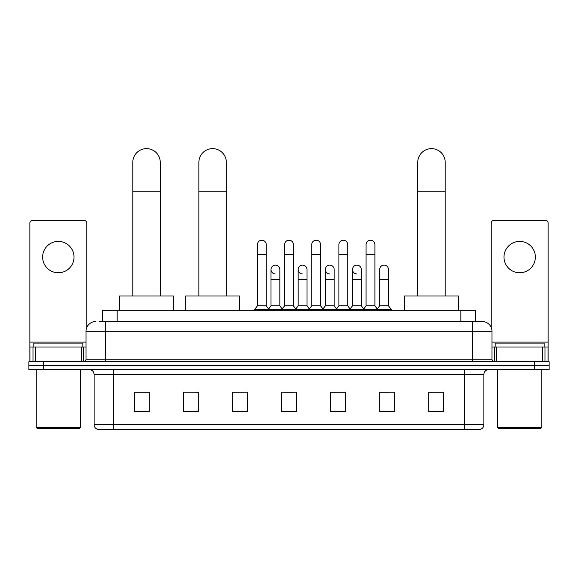 <?xml version="1.0" encoding="UTF-8"?>
<svg xmlns="http://www.w3.org/2000/svg" width="578" height="578" viewBox="0 0 578 578"><rect width="100%" height="100%" fill="white"/><g stroke="black" fill="none" stroke-linecap="round" stroke-linejoin="round"><path stroke-width="0.87" d="M102.451 321.505L102.451 310.718L475.55 310.718L475.55 321.505M99.481 321.505L482.175 321.505A9.804 9.804 0 0 1 491.979 331.31L491.979 359.256C492.109 360.737 492.933 361.553 494.436 361.712M99.257 321.505L105.629 321.505L105.629 331.31L86.021 331.31L86.021 359.256A2.449 2.449 0 0 1 83.564 361.712M95.825 321.505A9.804 9.804 0 0 0 86.021 331.31M43.61 361.712L28.9 361.712L28.9 365.636L43.61 365.636L28.9 365.636L28.9 369.552L43.61 369.552L43.61 365.636L534.39 365.636L43.61 365.636L43.61 361.712L534.39 361.712L534.39 365.636L549.1 365.636L534.39 365.636L534.39 369.552L43.61 369.552M534.39 369.552L549.1 369.552L549.1 361.712L534.39 361.712M491.979 331.31L472.37 331.31L472.37 321.505L482.175 321.505M483.894 424.664C483.757 427.012 482.579 428.58 480.361 429.367L464.279 429.367L464.279 424.664L483.894 424.664L483.894 374.457A4.906 4.906 0 0 1 488.793 369.552M464.279 429.367L97.639 429.367A4.906 4.906 0 0 1 94.106 424.664L94.106 374.457C93.817 371.481 92.184 369.848 89.207 369.552M443.442 411.767L443.442 392.159L428.731 392.159L428.731 411.767L443.442 411.767M394.413 411.767L394.413 392.159L379.703 392.159L379.703 411.767L394.413 411.767M345.384 411.767L345.384 392.159L330.674 392.159L330.674 411.767L345.384 411.767M149.268 411.767L149.268 392.159L134.558 392.159L134.558 411.767L149.268 411.767M198.297 411.767L198.297 392.159L183.587 392.159L183.587 411.767L198.297 411.767M247.326 411.767L247.326 392.159L232.616 392.159L232.616 411.767L247.326 411.767M296.355 411.767L296.355 392.159L281.645 392.159L281.645 411.767L296.355 411.767M379.703 392.26L388.972 392.26M247.326 392.159L232.616 392.26L247.326 392.159M194.959 392.26L198.297 392.26M338.419 392.26L334.648 392.26M284.094 392.26L293.906 392.26M149.268 392.26L134.558 392.26M345.384 392.26L330.674 392.26M443.442 392.26L428.731 392.26M58.32 241.394A15.693 15.693 0 0 0 42.628 257.08A15.693 15.693 0 0 0 58.32 272.773A15.693 15.693 0 0 0 74.006 257.08A15.693 15.693 0 0 0 58.32 241.394M81.238 361.712L81.238 347.002L35.395 347.002L35.395 361.712M86.758 327.589L86.758 222.956A2.449 2.449 0 0 0 84.301 220.507L32.332 220.507A2.449 2.449 0 0 0 29.883 222.956L29.883 347.002L35.395 347.002M81.238 347.002L86.021 347.002M29.883 361.712L29.883 347.002M79.403 428.392L37.238 428.392L36.255 427.409L80.378 427.409L79.403 428.392M36.255 369.552L36.255 427.409M80.378 369.552L80.378 427.409M82.835 347.002L82.835 343.079L33.806 343.079L33.806 347.002M132.796 296.008L132.796 162.36A13.728 13.728 0 0 1 146.523 148.633A13.728 13.728 0 0 1 160.251 162.36A13.728 13.728 0 0 0 146.523 148.633M160.251 296.008L160.251 162.36M173.487 310.718L173.487 296.008L119.552 296.008L119.552 310.718M198.883 296.008L198.883 162.36A13.728 13.728 0 0 1 212.61 148.633A13.728 13.728 0 0 1 226.338 162.36A13.728 13.728 0 0 0 212.61 148.633M226.338 296.008L226.338 162.36M239.581 310.718L239.581 296.008L185.646 296.008L185.646 310.718M417.75 296.008L417.75 162.36A13.728 13.728 0 0 1 431.477 148.633A13.728 13.728 0 0 1 445.205 162.36A13.728 13.728 0 0 0 431.477 148.633M445.205 296.008L445.205 162.36M458.448 310.718L458.448 296.008L404.513 296.008L404.513 310.718M257.427 254.436L266.248 254.436L266.248 305.82L257.427 305.82L257.427 244.631A4.414 4.414 0 0 1 262.116 240.224A4.414 4.414 0 0 1 266.248 244.631A4.414 4.414 0 0 0 262.116 240.224M257.427 305.82L254.486 309.736L254.486 310.718M266.248 305.82L269.189 309.736L254.486 309.736M284.586 305.82L284.586 254.436L293.414 254.436L293.414 305.82L284.586 305.82L281.645 309.736L269.189 309.736L269.189 310.718M284.586 254.436L284.586 244.631A4.414 4.414 0 0 1 289.275 240.224A4.414 4.414 0 0 1 293.414 244.631A4.414 4.414 0 0 0 289.275 240.224M293.414 305.82L296.355 309.736L281.645 309.736L281.645 310.718M311.752 305.82L311.752 254.436L320.573 254.436L320.573 305.82L311.752 305.82L308.811 309.736L296.355 309.736L296.355 310.718M311.752 254.436L311.752 244.631A4.414 4.414 0 0 1 316.441 240.224A4.414 4.414 0 0 1 320.573 244.631A4.414 4.414 0 0 0 316.441 240.224M320.573 305.82L323.514 309.736L308.811 309.736L308.811 310.718M338.91 305.82L338.91 254.436L347.739 254.436L347.739 305.82L338.91 305.82L335.97 309.736L323.514 309.736L323.514 310.718M338.91 254.436L338.91 244.631A4.414 4.414 0 0 1 343.599 240.224A4.414 4.414 0 0 1 347.739 244.631A4.414 4.414 0 0 0 343.599 240.224M347.739 305.82L350.68 309.736L335.97 309.736L335.97 310.718M366.076 305.82L366.076 254.436L374.898 254.436L374.898 305.82L366.076 305.82L363.136 309.736L350.68 309.736L350.68 310.718M366.076 254.436L366.076 244.631A4.414 4.414 0 0 1 370.765 240.224A4.414 4.414 0 0 1 374.898 244.631A4.414 4.414 0 0 0 370.765 240.224M374.898 305.82L377.839 309.736L363.136 309.736L363.136 310.718M388.481 305.82L388.481 279.34L379.652 279.34L379.652 305.82L388.481 305.82L391.422 309.736L377.839 309.736L377.839 310.718M275.142 273.936A4.414 4.414 0 0 1 271.01 269.536A4.414 4.414 0 0 1 275.699 265.129A4.414 4.414 0 0 1 279.831 269.536L279.831 279.34L271.01 279.34L271.01 269.536M279.831 279.34L279.831 305.82L271.01 305.82L271.01 279.34M271.01 305.82L268.626 308.984M279.831 305.82L282.209 308.984M302.301 273.936A4.414 4.414 0 0 1 298.169 269.536A4.414 4.414 0 0 1 302.858 265.129A4.414 4.414 0 0 1 306.99 269.536L306.99 279.34L298.169 279.34L298.169 269.536M306.99 279.34L306.99 305.82L298.169 305.82L298.169 279.34M298.169 305.82L295.791 308.984M306.99 305.82L309.375 308.984M329.467 273.936A4.414 4.414 0 0 1 325.327 269.536A4.414 4.414 0 0 1 330.024 265.129A4.414 4.414 0 0 1 334.156 269.536L334.156 279.34L325.327 279.34L325.327 269.536M334.156 279.34L334.156 305.82L325.327 305.82L325.327 279.34M325.327 305.82L322.95 308.984M334.156 305.82L336.533 308.984M356.626 273.936A4.414 4.414 0 0 1 352.493 269.536A4.414 4.414 0 0 1 357.182 265.129A4.414 4.414 0 0 1 361.315 269.536L361.315 279.34L352.493 279.34L352.493 269.536M361.315 279.34L361.315 305.82L352.493 305.82L352.493 279.34M352.493 305.82L350.116 308.984M361.315 305.82L363.699 308.984M379.652 279.34L379.652 269.536A4.414 4.414 0 0 1 384.348 265.129A4.414 4.414 0 0 1 388.481 269.536L388.481 279.34M379.652 305.82L377.275 308.984M391.422 309.736L391.422 310.718M519.68 241.394A15.693 15.693 0 0 0 503.994 257.08A15.693 15.693 0 0 0 519.68 272.773A15.693 15.693 0 0 0 535.373 257.08A15.693 15.693 0 0 0 519.68 241.394M542.605 361.712L542.605 347.002L496.762 347.002L496.762 361.712M548.117 361.712L548.117 347.002L548.117 361.712M542.605 347.002L548.117 347.002L548.117 222.956A2.449 2.449 0 0 0 545.668 220.507L493.699 220.507A2.449 2.449 0 0 0 491.242 222.956L491.242 327.589M491.979 347.002L496.762 347.002M540.762 428.392L498.597 428.392L497.622 427.409L541.745 427.409L540.762 428.392M497.622 369.552L497.622 427.409M541.745 369.552L541.745 427.409M544.194 347.002L544.194 343.079L495.165 343.079L495.165 347.002M117.161 321.505L117.161 310.718M460.839 321.505L460.839 310.718M105.629 361.712L105.629 359.256L491.979 359.256M86.021 359.256L105.629 359.256L105.629 331.31L472.37 331.31L472.37 361.712M464.279 369.552L464.279 374.457L94.106 374.457M483.894 374.457L464.279 374.457L464.279 424.664L113.722 424.664L113.722 429.367M94.106 424.664L113.722 424.664L113.722 369.552M296.355 411.088L281.645 411.088M247.326 411.088L232.616 411.088M198.297 411.088L183.587 411.088M149.268 411.088L134.558 411.088M345.384 411.088L330.674 411.088M394.413 411.088L379.703 411.088M443.442 411.088L428.731 411.088M86.021 342.097L29.883 342.097M83.651 347.002L83.651 361.712M29.919 347.002L29.919 361.712M32.982 361.712L32.982 347.002M132.796 191.773L160.251 191.773M198.883 191.773L226.338 191.773M417.75 191.773L445.205 191.773M548.117 342.097L491.979 342.097M548.081 361.712L548.081 347.002M545.018 347.002L545.018 361.712M494.349 361.712L494.349 347.002M266.248 254.436L266.248 244.631M293.414 254.436L293.414 244.631M320.573 254.436L320.573 244.631M347.739 254.436L347.739 244.631M374.898 254.436L374.898 244.631"/></g></svg>
